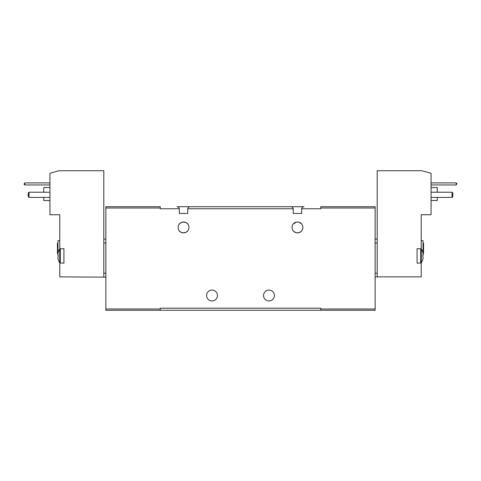 <?xml version="1.0" encoding="UTF-8"?>
<svg xmlns="http://www.w3.org/2000/svg" width="481" height="481" viewBox="0 0 481 481"><rect width="100%" height="100%" fill="white"/><g stroke="black" fill="none" stroke-linecap="round" stroke-linejoin="round"><path stroke-width="0.72" d="M187.74 213.444L179.341 213.444L187.74 213.444L187.74 208.784C188.245 207.413 189.015 206.722 190.043 206.71L177.032 206.71C178.066 206.722 178.836 207.413 179.341 208.784L179.341 213.444M183.538 221.988C186.171 222.559 187.596 223.25 187.812 224.062C187.596 223.25 186.171 222.559 183.538 221.988C180.904 222.559 179.479 223.25 179.269 224.062C179.479 223.25 180.904 222.559 183.538 221.988L182.582 222.072M181.83 222.264L180.495 222.919M179.599 223.683L179.269 224.062M293.518 231.169L295.755 232.588L297.462 232.864L296.5 232.774M297.462 232.864C300.09 232.293 301.515 231.601 301.731 230.79C301.515 231.601 300.096 232.293 297.462 232.864M292.021 227.423A5.435 5.435 0 0 0 297.462 232.864A5.435 5.435 0 0 0 302.898 227.423A5.435 5.435 0 0 0 297.462 221.988A5.435 5.435 0 0 0 292.021 227.423M190.043 206.71L290.957 206.71C291.985 206.722 292.755 207.413 293.26 208.784L293.26 213.444L301.659 213.444L301.659 208.784C302.164 207.413 302.934 206.722 303.968 206.71L286.075 206.71M296.585 222.06L293.296 223.93M183.538 232.864C180.91 232.293 179.485 231.601 179.269 230.79C179.485 231.601 180.904 232.293 183.538 232.864C186.171 232.293 187.596 231.601 187.812 230.79C187.596 231.601 186.171 232.293 183.538 232.864L184.5 232.774M185.245 232.588L186.586 231.932M187.482 231.169L187.812 230.79M178.102 227.423A5.435 5.435 0 0 0 183.538 232.864A5.435 5.435 0 0 0 188.979 227.423A5.435 5.435 0 0 0 183.538 221.988A5.435 5.435 0 0 0 178.102 227.423M206.583 295.52A5.435 5.435 0 0 0 212.019 300.956A5.435 5.435 0 0 0 217.454 295.52A5.435 5.435 0 0 0 212.019 290.079A5.435 5.435 0 0 0 206.583 295.52M274.417 295.52A5.435 5.435 0 0 1 268.981 300.956A5.435 5.435 0 0 1 263.546 295.52A5.435 5.435 0 0 1 268.981 290.079A5.435 5.435 0 0 1 274.417 295.52M421.284 248.984L421.284 262.83L420.695 263.155L420.695 248.653L421.284 248.984A12.945 12.945 0 0 1 422.835 252.507L422.805 252.525A12.909 12.909 0 0 1 423.172 254.443L422.805 254.948L423.172 254.948M420.695 263.155L421.284 262.83A12.945 12.945 0 0 0 422.835 259.301L422.805 259.289A12.909 12.909 0 0 0 423.172 257.365L422.805 256.866A12.698 11.364 -90 0 0 422.835 255.904A12.698 11.364 -90 0 0 422.805 254.948M437.271 192.214L437.271 187.554L431.06 187.554M422.258 250.835L423.033 250.835L423.033 240.632L421.218 240.632M423.046 253.577L423.551 253.577L423.551 243.218L423.033 243.218M421.218 262.915L417.075 263.155L417.075 248.653L421.218 248.893M423.033 250.835L423.033 253.511M58.165 259.301A12.945 12.945 0 0 0 59.716 262.83L59.716 248.984A12.945 12.945 0 0 0 58.165 252.507L58.195 252.525A12.909 12.909 0 0 0 57.828 254.443L58.195 254.948A12.698 11.364 90 0 0 58.165 255.904A12.698 11.364 90 0 0 58.195 256.866L57.828 257.365A12.909 12.909 0 0 0 58.195 259.289L58.165 259.301A12.945 12.945 0 0 0 59.716 262.83L59.716 258.531M49.94 187.554L43.729 187.554L43.729 192.214M59.782 240.632L57.967 240.632L57.967 250.835L58.742 250.835M57.967 243.218L57.449 243.218L57.449 253.577L57.954 253.577M232.347 206.71L229.118 206.71M194.925 206.71L177.032 206.71M251.882 206.71L248.653 206.71M303.968 206.71L290.957 206.71M320.761 310.275L320.761 308.982L375.132 308.982L375.132 310.275L105.868 310.275L105.868 308.982L160.239 308.982L160.239 310.275M293.26 213.444L301.659 213.444M320.761 308.982L320.761 308.207L160.239 308.207L160.239 308.982M160.239 208.008L105.868 208.008L105.868 206.71L160.239 206.71L160.239 208.784L179.341 208.784M105.868 208.008L105.868 308.982M59.782 248.893L63.925 248.653L63.925 263.155L59.782 262.915M57.967 253.511L57.967 250.835M105.868 277.134L59.782 276.876L59.782 263.155M103.794 276.876L103.794 170.725L59.001 170.725L49.94 173.31L49.94 214.736L59.782 214.736L59.782 248.653M57.967 254.948L58.165 256.163M49.94 192.214L28.968 192.214L28.968 197.39L49.94 197.39M49.94 184.963L24.826 184.963L24.05 184.187L24.826 182.894L49.94 182.894M43.729 197.39L43.729 200.499L49.94 200.499M28.968 192.214L28.193 192.989L28.193 196.615L28.968 197.39M24.826 182.894L24.826 184.963M103.794 239.075L105.868 239.075M301.659 208.784L320.761 208.784L320.761 206.71L375.132 206.71L375.132 208.008L320.761 208.008M375.132 308.982L375.132 208.008M421.218 248.653L421.218 214.736L431.06 214.736L431.06 173.31L421.999 170.725L377.206 170.725L377.206 276.876L421.218 276.876L421.218 263.155M422.835 256.163L423.033 254.948M431.06 197.39L452.032 197.39L452.032 192.214L431.06 192.214M431.06 182.894L456.174 182.894L456.95 183.67L456.174 184.963L431.06 184.963M431.06 200.499L437.271 200.499L437.271 197.39M452.032 197.39L452.807 196.615L452.807 192.989L452.032 192.214M456.174 184.963L456.174 182.894M377.206 276.876L375.132 277.134M375.132 239.075L377.206 239.075M299.164 222.264L298.418 222.072M299.17 222.264L301.731 224.062M59.716 248.984L60.305 248.653L60.305 263.155L59.716 262.83L60.305 263.155M293.26 208.784L187.74 208.784M105.868 242.959L103.794 242.959M103.794 273.25L105.868 273.25M375.132 273.25L377.206 273.25M377.206 242.959L375.132 242.959M421.284 262.83A12.945 12.945 0 0 0 422.835 259.301"/></g></svg>
